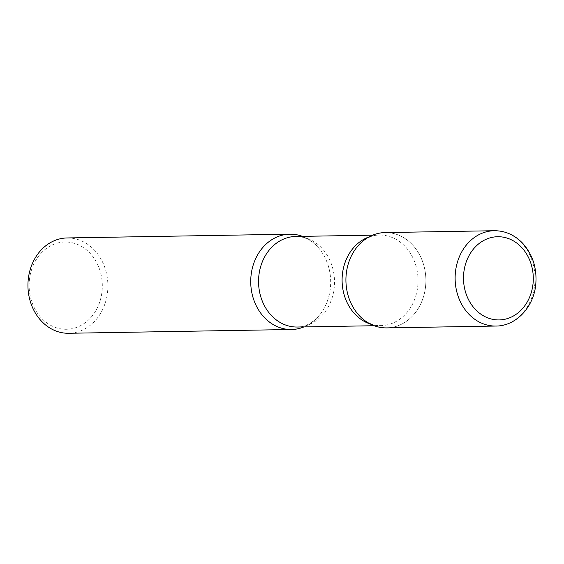 <?xml version="1.0" encoding="UTF-8"?>
<svg xmlns="http://www.w3.org/2000/svg" width="564" height="564" viewBox="0 0 564 564"><rect width="100%" height="100%" fill="white"/><g stroke="black" fill="none" stroke-linecap="round" stroke-linejoin="round"><path stroke-width="0.42" stroke-dasharray="2.82 2.11" d="M385.099 232.572A47.665 39.981 -91 0 1 425.623 285.948A47.665 39.981 -91 0 1 386.707 327.895M302.417 236.351A47.665 39.981 -91 0 1 330.426 287.562A47.665 39.981 -91 0 1 303.947 326.916A47.665 39.981 89 0 0 320.091 314.374A47.665 39.981 89 0 0 318.977 248.336A47.665 39.981 89 0 0 302.417 236.351M67.116 237.952A47.665 39.981 -91 0 1 107.639 291.327A47.665 39.981 -91 0 1 68.723 333.275M29.363 280.421A43.632 36.589 -91 0 1 69.894 242.337A43.632 36.589 -91 0 1 102.077 290.883A43.632 36.589 -91 0 1 61.554 328.967A43.632 36.589 -91 0 1 29.363 280.421M381.349 327.557A47.665 39.981 89 0 0 425.623 285.948A47.665 39.981 89 0 0 390.457 232.911M494.29 230.725A47.665 39.981 -91 0 1 534.82 284.101A47.665 39.981 -91 0 1 495.904 326.048M320.091 314.374C312.928 322.876 305.336 327.092 297.298 327.028A45.289 37.978 89 0 0 334.473 284.143A45.289 37.978 89 0 0 300.866 236.788A45.289 37.978 89 0 0 295.769 236.464L299.681 236.711C306.428 237.543 312.858 241.413 318.977 248.336M370.372 324.046A45.289 37.978 89 0 0 375.744 325.287A45.289 37.978 89 0 0 380.841 325.611A45.289 37.978 89 0 0 418.016 282.733A45.289 37.978 89 0 0 384.408 235.371A45.289 37.978 89 0 0 379.311 235.054A45.289 37.978 89 0 0 368.898 236.972M372.663 235.167L379.311 235.054C371.26 234.998 363.667 239.214 356.518 247.702M374.193 325.724L380.841 325.611L376.928 325.365C370.188 324.54 363.752 320.662 357.632 313.739"/><path stroke-width="0.85" d="M346.183 274.52A47.665 39.981 -91 0 1 385.099 232.572L494.29 230.725A47.665 39.981 -91 0 0 455.381 272.673A47.665 39.981 -91 0 0 495.904 326.048L386.707 327.895A47.665 39.981 -91 0 1 346.183 274.52M250.987 276.127A47.665 39.981 -91 0 1 289.903 234.18A47.665 39.981 -91 0 1 302.417 236.351A47.665 39.981 89 0 0 295.261 234.525A47.665 39.981 89 0 0 250.987 276.127A47.665 39.981 89 0 0 286.152 329.164A47.665 39.981 89 0 0 303.947 326.916A47.665 39.981 -91 0 1 291.517 329.503A47.665 39.981 -91 0 1 250.987 276.127M291.517 329.503L68.723 333.275A47.665 39.981 -91 0 1 28.2 279.899A47.665 39.981 -91 0 1 67.116 237.952L289.903 234.18M390.457 232.911A47.665 39.981 89 0 0 356.518 247.702A47.665 39.981 89 0 0 357.632 313.739A47.665 39.981 89 0 0 381.349 327.557M463.721 273.343A41.616 34.898 -91 0 1 502.376 237.021A41.616 34.898 -91 0 1 533.072 283.318A41.616 34.898 -91 0 1 494.416 319.64A41.616 34.898 -91 0 1 463.721 273.343M372.663 235.167L295.769 236.464A45.289 37.978 89 0 0 258.594 279.349A45.289 37.978 89 0 0 292.208 326.704A45.289 37.978 89 0 0 297.298 327.028L374.193 325.724M368.898 236.972A45.289 37.978 89 0 0 342.101 280.978A45.289 37.978 89 0 0 370.372 324.046M495.904 326.048C516.166 326.14 534.038 306.802 535.8 283.96C537.013 267.985 532.62 254.406 522.616 243.218C514.594 234.899 505.154 230.732 494.29 230.725"/></g></svg>
